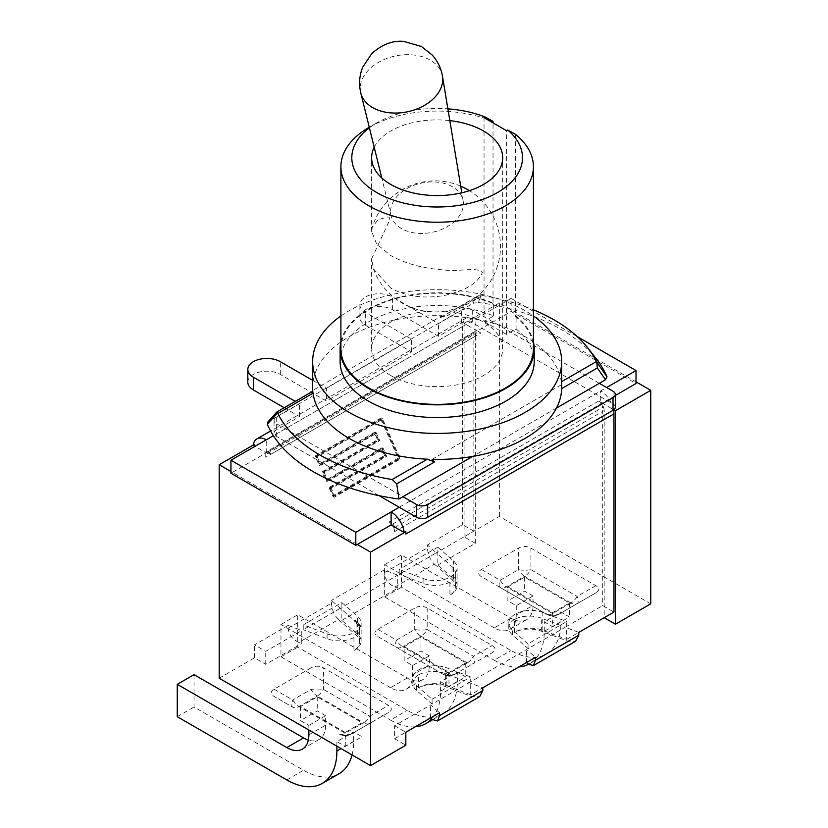 <?xml version="1.0" encoding="UTF-8"?>
<svg xmlns="http://www.w3.org/2000/svg" width="828" height="828" viewBox="0 0 828 828"><rect width="100%" height="100%" fill="white"/><g stroke="black" fill="none" stroke-linecap="round" stroke-linejoin="round"><path stroke-width="0.62" stroke-dasharray="4.14 3.1" d="M284.201 407.749L299.498 416.577L276.335 429.949A7.804 4.502 -0 0 0 274.047 433.137A7.804 4.502 -0 0 0 274.71 434.959L470.335 322.02A7.804 4.502 -0 0 0 461.662 322.951L438.498 336.323L392.379 309.703A19.034 10.992 -0 0 0 371.637 307.323A19.034 10.992 -0 0 0 359.89 317.476A19.034 10.992 -0 0 0 365.469 325.238L411.578 351.869L326.418 401.031L280.299 374.411A19.034 10.992 -0 0 0 259.557 372.031A19.034 10.992 -0 0 0 247.81 382.184M556.457 408.08L472.736 456.414M312.684 391.551L276.956 412.178L268.758 421.328L473.171 303.307L475.417 297.594L476.918 296.486L481.203 295.441L478.263 302.479L473.171 303.307M312.663 380.352L326.418 388.301L326.418 401.031M299.498 416.577L299.498 403.836L295.234 401.373M599.337 383.323L472.695 310.21A7.804 4.502 0 0 0 461.662 310.21L438.498 323.582L392.379 296.962A19.034 10.992 180 0 0 371.637 294.582A19.034 10.992 180 0 0 359.89 304.735A19.034 10.992 180 0 0 365.469 312.508L411.578 339.128L326.418 388.301M253.151 445.288L254.631 444.429A18.723 10.805 -120 0 0 254.486 446.634L462.604 326.48A18.723 10.805 -120 0 1 466.485 317.911A18.723 10.805 -120 0 1 475.841 318.832L470.335 322.02A7.804 4.502 180 0 1 472.695 322.951L595.58 393.9L606.613 387.535M615.308 407.148A7.804 4.502 -0 0 0 613.02 403.971L595.58 393.9L399.22 507.274M299.498 403.836L276.335 417.209A7.804 4.502 0 0 0 274.047 420.396A7.804 4.502 0 0 0 276.335 423.584L402.967 496.696M379.172 495.693L276.335 436.325A7.804 4.502 180 0 1 274.71 434.959L273.395 435.714M411.578 351.869L411.578 339.128M438.498 336.323L438.498 323.582M268.758 421.328L267.765 422.104M390.826 288.144L373.428 268.872L371.648 258.74L389.036 221.49C390.112 218.861 389.812 217.319 388.135 216.884L377.92 219.762L372.217 227.514L371.648 231.498L376.657 244.001L390.826 255.593C405.958 263.853 423.832 268.634 444.429 269.949C458.805 272.308 476.421 266.212 482.382 272.495C476.421 286.364 458.805 292.108 444.429 295.482C423.832 298.918 405.958 296.476 390.826 288.144M374.194 147.249A65.526 37.829 180 0 1 449.832 120.619M390.826 375.56A65.526 37.829 0 0 0 462.231 383.757A65.526 37.829 0 0 0 502.679 348.805A65.526 37.829 0 0 0 437.153 310.976A65.526 37.829 0 0 0 371.627 348.805A65.526 37.829 0 0 0 390.826 375.56M432.144 459.354L561.55 384.647L561.632 388.622L561.27 381.863A124.5 71.881 180 0 0 446.975 315.882L441.158 317.124L439.689 318.221L442.162 315.716L312.756 390.423M446.975 315.882L482.165 295.565L481.203 295.441M482.165 295.565A165.548 95.582 180 0 1 533.418 309.775M478.263 302.479A174.739 100.881 180 0 1 596.667 359.342M493.033 121.395A96.255 55.579 0 0 0 369.091 127.357M369.391 127.781A85.336 49.266 180 0 1 376.812 122.896A85.336 49.266 180 0 1 447.876 108.851M340.111 361.546A97.042 56.025 180 0 1 392.772 311.732A97.042 56.025 180 0 1 493.591 315.975L484.038 321.492L484.038 117.669M493.591 315.975L493.591 303.234L493.033 303.555L493.033 122.865M515.544 134.395L515.544 316.555A96.255 55.579 180 0 1 533.418 348.805M340.898 348.805A96.255 55.579 180 0 1 393.072 299.405A96.255 55.579 180 0 1 493.033 303.555M515.544 316.555L516.103 316.224A97.042 56.025 180 0 1 533.418 341.716M484.038 321.492L506.55 334.481L516.103 328.964L516.103 316.224M506.55 334.481L506.55 130.669M340.898 341.716A97.042 56.025 180 0 1 493.591 303.234M516.103 328.964A97.042 56.025 180 0 1 534.195 361.546M561.55 384.647A124.5 71.881 180 0 1 561.653 387.535M312.663 387.535A124.5 71.881 180 0 1 442.162 315.716M340.898 315.965A124.5 71.881 180 0 1 533.418 315.965M453.009 222.711A36.794 25.192 -11.6 0 0 463.152 200.925A36.794 25.192 -11.6 0 0 438.799 182.326A36.794 25.192 -11.6 0 0 400.969 192.665A36.794 25.192 -11.6 0 0 391.106 215.766A36.794 25.192 -11.6 0 0 416.101 233.154A36.794 25.192 -11.6 0 0 453.009 222.711M311.007 667.875L274.068 689.206C270.238 691.608 270.238 694.009 274.068 696.41L292.729 707.184A12.482 4.161 120 0 1 292.729 699.97L311.007 689.424A12.482 4.161 180 0 0 323.489 689.424L369.795 716.158A12.482 4.161 -120 0 1 369.795 723.361L351.517 733.918A12.482 12.482 180 0 1 339.035 733.918C343.196 736.123 347.356 736.123 351.517 733.918L388.456 712.587C392.286 710.186 392.286 707.785 388.456 705.384L323.489 667.875C319.329 665.66 315.168 665.66 311.007 667.875L311.007 689.424A12.482 7.204 60 0 0 317.248 696.006L298.97 706.563A12.482 7.204 -60 0 1 292.729 707.184L274.068 696.41M388.456 712.587L369.795 723.361A12.482 7.204 60 0 1 363.554 722.74A12.482 7.204 120 0 0 369.795 716.158L388.456 705.384M194.031 674.654L194.031 707.008L303.576 770.257A70.825 40.893 -120 0 0 338.983 773.766M352.055 754.929A70.825 40.893 -120 0 0 353.659 741.339L353.659 731.911L336.892 741.598L345.276 746.432L362.043 736.754L353.659 731.911M336.892 746.183L336.892 741.598M345.276 732.418L300.481 706.563L317.248 696.886L362.043 722.74L345.276 732.418L345.276 746.432M300.481 706.563L300.481 720.577L308.865 725.411L308.865 730.006M308.865 725.411L325.632 715.734L325.632 725.162A31.205 18.019 60 0 1 319.173 739.445A31.205 18.019 60 0 1 308.347 740.056M177.254 716.696L194.031 707.008M325.632 715.734L317.248 710.89L300.481 720.577M351.517 733.918A12.482 12.482 0 0 1 339.035 733.918L339.035 733.918A12.482 7.204 120 0 0 345.276 733.297A12.482 7.204 -120 0 0 351.517 733.918L369.795 723.361M317.248 696.886L317.248 710.89M362.043 722.74L362.043 736.754M396.426 647.31L442.732 674.044A12.482 7.204 120 0 0 448.973 673.423A12.482 7.204 -120 0 0 455.214 674.044L473.492 663.487A12.482 7.204 60 0 1 467.251 662.866A12.482 7.204 120 0 0 473.492 656.283A12.482 4.161 -120 0 1 473.492 663.487L492.153 652.712C495.982 650.311 495.982 647.91 492.153 645.509L427.186 608C423.025 605.796 418.875 605.796 414.714 608L377.765 629.332C373.935 631.733 373.935 634.134 377.765 636.535L442.732 674.044L445.361 674.872A21.973 12.689 0 0 0 442.618 673.982L442.732 674.044C446.892 676.259 451.053 676.259 455.214 674.044A12.482 12.482 180 0 1 442.732 674.044L439.596 672.232A21.973 12.689 180 0 1 446.851 674.013L450.929 675.565L446.851 675.534L442.732 674.044L396.426 647.31A12.482 4.161 120 0 1 396.426 640.106A12.482 7.204 -120 0 0 402.667 646.689A12.482 7.204 -60 0 1 396.426 647.31L377.765 636.535M357.582 624.881A21.973 12.689 0 0 0 356.04 623.298L360.604 626.63L357.53 623.96L354.839 620.089L357.53 622.439A21.973 12.689 180 0 1 360.604 626.63M354.767 622.17L354.839 620.089M359.642 626.071L357.53 624.85M450.929 675.565L447.317 675.607M439.596 672.232L442.618 673.982M404.178 646.689L420.945 637.011L465.74 662.866L448.973 672.553L404.178 646.689L404.178 660.703L412.561 665.546L429.339 655.869L429.339 665.288A31.205 18.019 60 0 1 422.87 679.571A31.205 18.019 60 0 1 407.272 678.029L297.728 614.78L297.728 647.144L407.272 710.383A70.825 40.893 -120 0 0 442.69 713.891A70.825 40.893 -120 0 0 457.356 681.465L457.356 672.046L440.589 681.723L448.973 686.567L465.74 676.88L457.356 672.046M457.356 681.465L440.589 691.152A70.825 40.893 60 0 1 431.709 718.89M415.242 726.798A70.825 40.893 60 0 1 390.505 720.07L407.272 710.383M440.589 691.152L440.589 681.723M448.973 672.553L448.973 686.567M412.561 665.546L412.561 674.975L429.339 665.288M407.272 678.029L390.505 687.716A31.205 18.019 -120 0 0 406.103 689.258A31.205 18.019 -120 0 0 412.561 674.975M390.505 687.716L280.961 624.467L280.961 656.821L390.505 720.07M280.961 624.467L297.728 614.78M280.961 656.821L297.728 647.144M429.339 655.869L420.945 651.025L404.178 660.703M377.765 629.332L396.426 640.106L414.714 629.549A12.482 4.161 180 0 0 427.186 629.549A12.482 7.204 -60 0 1 420.945 636.142A12.482 7.204 60 0 1 414.714 629.549L414.714 608M420.945 637.011L420.945 651.025M465.74 662.866L465.74 676.88M558.91 614.179L595.85 592.848C599.679 590.447 599.679 588.046 595.85 585.644L530.893 548.136C526.732 545.921 522.571 545.921 518.411 548.136L481.472 569.467C477.632 571.869 477.632 574.27 481.472 576.671L546.428 614.179C550.589 616.384 554.75 616.384 558.91 614.179A12.482 12.482 180 0 1 546.428 614.179L500.122 587.445A12.482 4.161 120 0 1 500.122 580.231A12.482 7.204 -120 0 0 506.363 586.824A12.482 7.204 -60 0 1 500.122 587.445L546.428 614.179A12.482 7.204 120 0 0 552.669 613.558A12.482 7.204 -120 0 0 558.91 614.179L577.188 603.622L558.91 614.179A12.482 12.482 0 0 1 546.428 614.179M507.885 586.824L524.652 577.147L569.436 603.001L552.669 612.679L507.885 586.824L507.885 600.838L516.268 605.672L533.035 595.994L533.035 605.423A31.205 18.019 60 0 1 526.567 619.706A31.205 18.019 60 0 1 510.969 618.164L401.425 554.915L401.425 587.269L510.969 650.518A70.825 40.893 -120 0 0 546.387 654.027A70.825 40.893 -120 0 0 561.053 621.6L561.053 612.171L544.286 621.859L552.669 626.692L569.436 617.015L561.053 612.171M561.053 621.6L544.286 631.278A70.825 40.893 60 0 1 529.62 663.704A70.825 40.893 60 0 1 528.585 664.263M518.939 666.933A70.825 40.893 60 0 1 494.202 660.195L510.969 650.518M544.286 631.278L544.286 621.859M552.669 612.679L552.669 626.692M516.268 605.672L516.268 615.1L533.035 605.423M510.969 618.164L494.202 627.841A31.205 18.019 -120 0 0 509.8 629.384A31.205 18.019 -120 0 0 516.268 615.1M494.202 627.841L384.658 564.592L384.658 596.947L494.202 660.195M384.658 564.592L401.425 554.915M384.658 596.947L401.425 587.269M533.035 595.994L524.652 591.151L507.885 600.838M481.472 569.467L500.122 580.231L518.411 569.685A12.482 4.161 180 0 0 530.893 569.685A12.482 7.204 -60 0 1 524.652 576.267A12.482 7.204 60 0 1 518.411 569.685L518.411 548.136M530.893 548.136L530.893 569.685L577.188 596.408A12.482 4.161 -120 0 1 577.188 603.622L577.188 603.622A12.482 7.204 60 0 1 570.947 603.001A12.482 7.204 120 0 0 577.188 596.408L595.85 585.644M595.85 592.848L577.188 603.622M524.652 577.147L524.652 591.151M569.436 603.001L569.436 617.015M338.445 619.551L356.04 635.014A21.973 12.689 180 0 1 359.652 641.979A21.973 12.689 180 0 1 353.939 650.518L353.939 637.519A21.973 12.689 0 0 0 359.652 628.99A21.973 12.689 0 0 0 356.04 622.025L331.448 600.414L331.448 603.208C331.873 609.76 334.201 615.204 338.445 619.551L298.836 642.424C292.377 639.361 288.827 634.61 288.175 628.193L288.175 625.388L301.765 630.543L301.765 643.532L298.836 642.424M418.523 674.81A21.973 12.689 180 0 0 412.81 683.338A21.973 12.689 180 0 0 416.422 690.304L432.092 704.079L470.708 681.786L470.708 694.785L482.807 687.799L445.361 673.588A21.973 12.689 -0 0 0 418.523 674.81L418.523 687.799A21.973 12.689 180 0 1 445.361 686.588L472.146 696.741L479.681 696.617M341.85 602.556L357.53 616.332A21.973 12.689 180 0 1 361.132 623.298A21.973 12.689 180 0 1 349.592 634.455A21.973 12.689 180 0 1 327.101 633.896L303.245 624.85L303.245 629.684L341.85 607.4L341.85 602.556L303.245 624.85M353.939 650.518A21.973 12.689 0 0 0 361.132 641.131A21.973 12.689 0 0 0 357.53 634.165L341.85 620.389L341.85 607.4L397.74 575.129L397.74 588.128L394.811 587.011C388.353 583.947 384.803 579.207 384.151 572.779L384.151 569.975L397.74 575.129M470.708 694.785L446.851 685.729A21.973 12.689 0 0 0 418.523 687.799M432.092 704.079L432.092 699.236L416.422 685.46A21.973 12.689 180 0 1 412.81 678.494A21.973 12.689 180 0 1 424.35 667.337A21.973 12.689 180 0 1 446.851 667.896L470.708 676.942L470.708 681.786L526.587 649.525L535.509 657.36M514.499 619.396A21.973 12.689 180 0 0 508.785 627.924A21.973 12.689 180 0 0 512.397 634.89L528.067 648.666L565.203 627.231L541.346 618.185A21.973 12.689 -0 0 0 514.499 619.396L514.499 632.385A21.973 12.689 180 0 1 541.346 631.174L568.132 641.338L575.657 641.203M434.421 564.137L452.026 579.61A21.973 12.689 180 0 1 455.628 586.576A21.973 12.689 180 0 1 449.914 595.104L449.914 582.115A21.973 12.689 0 0 0 455.628 573.576A21.973 12.689 0 0 0 452.026 566.611L436.346 552.835L437.826 551.986L437.826 547.142L399.22 569.436L399.22 574.28L436.346 552.835L427.424 545L427.424 547.805C427.848 554.346 430.177 559.8 434.421 564.137L394.811 587.011M394.583 725.732L405.834 732.231L394.583 738.731L394.583 725.732L430.612 704.938L439.533 712.773M528.067 648.666L528.067 643.822L566.683 621.538L566.683 639.371L542.826 630.315A21.973 12.689 0 0 0 514.499 632.385M566.683 639.371L578.782 632.385L565.203 627.231L566.683 626.372L602.701 605.578L613.962 612.068M392.596 524.083L602.204 403.07L598.675 401.031L389.067 522.044L392.596 524.083A2.805 1.625 60 0 1 394.583 527.519L394.583 531.597L602.701 411.444L602.701 605.578M613.569 409.974A18.723 10.805 -120 0 0 600.724 390.93L600.724 403.929A2.805 1.625 60 0 1 602.701 407.366L602.701 411.444L604.192 410.584L604.192 617.709M449.914 595.104A21.973 12.689 0 0 0 457.108 585.717A21.973 12.689 0 0 0 453.506 578.751L437.826 564.975L437.826 551.986L473.854 531.183L473.854 337.048L265.736 457.211L265.736 453.133A2.805 1.625 60 0 1 266.316 451.85A2.805 1.625 60 0 1 267.723 451.984L271.253 454.023L480.851 333.011L477.321 330.972L511.145 311.442L636.018 383.54M437.826 564.975L475.334 543.323L475.334 336.199L473.854 337.048L473.854 332.97A2.805 1.625 60 0 1 474.434 331.686A2.805 1.625 60 0 1 475.841 331.831L477.321 330.972L464.084 323.334L499.387 302.944L636.018 381.832M357.292 544.462L232.42 472.364L266.233 452.844L254.983 446.344M266.233 452.844L266.233 439.844M230.94 471.515L232.42 472.364L230.94 473.223M526.587 662.514L526.587 649.525M430.612 717.928L430.612 704.938M288.175 625.388L254.486 644.846L265.736 651.346L301.765 630.543M473.854 531.183L462.604 524.683L427.424 545M384.151 569.975L331.448 600.414M353.939 637.519A21.973 12.689 180 0 1 327.101 638.74L303.245 629.684M449.914 582.115A21.973 12.689 180 0 1 423.077 583.326L399.22 574.28M381.863 419.62L399.241 458.826L334.657 496.117L331.221 488.354L386.686 456.331L383.157 448.372L327.691 480.395L324.245 472.633L379.721 440.61L376.191 432.651L320.715 464.674L317.279 456.911L381.863 419.62L380.756 418.989L398.144 458.194L399.241 458.826M398.144 458.194L333.56 495.475L334.657 496.117M333.56 495.475L330.113 487.713L331.221 488.354M330.113 487.713L385.579 455.69L386.686 456.331M385.579 455.69L382.05 447.731L383.157 448.372M382.05 447.731L326.584 479.754L327.691 480.395M326.584 479.754L323.148 472.001L324.245 472.633M323.148 472.001L378.613 439.968L379.721 440.61M378.613 439.968L375.084 432.009L376.191 432.651M375.084 432.009L319.618 464.042L320.715 464.674M319.618 464.042L316.172 456.28L317.279 456.911M316.172 456.28L380.756 418.989M330.113 488.137L385.579 456.114L382.66 449.521L327.195 481.544L323.137 472.415L378.613 440.392L375.684 433.8L320.219 465.822L316.172 456.694L382.36 418.482L400.348 459.043L334.16 497.266L330.113 488.137L329.006 487.495L333.053 496.624L399.251 458.412L381.263 417.84L315.064 456.052L319.111 465.181L374.587 433.158L377.506 439.751L322.04 471.774L326.087 480.902L381.553 448.879L384.482 455.472L329.006 487.495M384.482 455.472L385.579 456.114M381.553 448.879L382.66 449.521M326.087 480.902L327.195 481.544M322.04 471.774L323.137 472.415M377.506 439.751L378.613 440.392M374.587 433.158L375.684 433.8M319.111 465.181L320.219 465.822M315.064 456.052L316.172 456.694M381.263 417.84L382.36 418.482M399.251 458.412L400.348 459.043M333.053 496.624L334.16 497.266M462.604 326.48L462.604 524.683M615.308 395.505L602.204 403.07L613.827 409.788M267.723 451.984L475.841 331.831L475.841 318.832L511.145 298.453L511.145 311.442M577.261 336.623L511.145 298.453M405.834 534.019A18.723 10.805 -120 0 0 405.689 531.638M432.092 699.236L470.708 676.942M437.826 547.142L453.506 560.918A21.973 12.689 180 0 1 457.108 567.884A21.973 12.689 180 0 1 445.567 579.051A21.973 12.689 180 0 1 423.077 578.482L399.22 569.436M394.583 531.597A7.804 4.502 -120 0 0 389.067 522.044M394.583 738.731L405.834 745.221M219.182 678.225L254.486 657.836L265.736 664.335L301.765 643.532M341.85 620.389L397.74 588.128M475.334 543.323L464.084 536.823L499.387 516.444L650.746 603.829M265.736 664.335L265.736 651.346M254.486 657.836L254.486 644.846M253.182 445.091L254.631 444.429M254.486 446.634L254.486 444.346M271.253 454.023A7.804 4.502 -120 0 0 267.351 453.64A7.804 4.502 -120 0 0 265.736 457.211M598.675 401.031A7.804 4.502 60 0 1 604.192 410.584M475.334 336.199A7.804 4.502 60 0 1 476.949 332.628A7.804 4.502 60 0 1 480.851 333.011M528.067 643.822L512.397 630.056A21.973 12.689 180 0 1 508.785 623.091A21.973 12.689 180 0 1 520.326 611.923A21.973 12.689 180 0 1 542.826 612.482L566.683 621.538M464.084 536.823L464.084 323.334M499.387 516.444L499.387 302.944M472.695 310.21L472.695 322.951M461.662 322.951L461.662 310.21M613.02 403.971L613.02 391.23M276.335 417.209L276.335 429.949M276.335 436.325L276.335 423.584M280.299 374.411L280.299 361.67M365.469 325.238L365.469 312.508M392.379 309.703L392.379 296.962M475.417 297.594L439.689 318.221M442.462 76.197A41.7 28.556 -11.6 0 0 395.732 55.9A41.7 28.556 -11.6 0 0 360.811 93.015M274.068 689.206L292.729 699.97A12.482 7.204 -120 0 0 298.97 706.563L345.276 733.297L363.554 722.74L317.248 696.006A12.482 7.204 -60 0 0 323.489 689.424L323.489 667.875M353.659 741.339L341.084 748.595M286.809 779.935L303.576 770.257M308.865 734.84L325.632 725.162M455.214 674.044L455.214 674.044A12.482 12.482 0 0 1 442.732 674.044M427.186 608L427.186 629.549L473.492 656.283L492.153 645.509M467.251 662.866L420.945 636.142L402.667 646.689L448.973 673.423L467.251 662.866M570.947 603.001L524.652 576.267L506.363 586.824L552.669 613.558L570.947 603.001M356.04 635.014L356.04 623.619M356.04 623.298L356.04 622.025M445.361 674.872L445.361 673.588M445.361 686.588L445.361 675.182M357.53 622.439L357.53 616.332M357.53 634.165L357.53 623.96M446.851 685.729L446.851 675.534M416.422 690.304L416.422 685.46M446.851 674.013L446.851 667.896M541.346 631.174L541.346 618.185M394.583 527.519L602.701 407.366M265.736 453.133L473.854 332.97M528.512 664.211L568.132 641.338M384.151 572.779L427.424 547.805M452.026 579.61L452.026 566.611M288.175 628.193L331.448 603.208M432.537 719.615L472.146 696.741M453.506 578.751L453.506 560.918M423.077 583.326L423.077 578.482M327.101 638.74L327.101 633.896M512.397 634.89L512.397 630.056M542.826 630.315L542.826 612.482M274.047 433.137L274.047 420.396M359.89 317.476L359.89 304.735M502.679 348.805L502.679 157.734M371.627 348.805L371.627 258.74M371.627 231.498L371.627 157.734M441.262 317.072L476.876 296.507M376.812 122.896L369.257 127.253M463.152 200.925L461.796 192.789M391.106 215.766L381.77 177.948M460.689 186.124A65.526 65.526 0 0 0 372.217 227.514M373.418 268.872A65.526 65.526 0 0 0 476.348 297.19A65.526 65.526 0 0 0 469.424 190.657M302.406 749.123L319.173 739.445M432.63 719.698L442.69 713.891M406.103 689.258L422.87 679.571M529.62 663.704L546.387 654.027M509.8 629.384L526.567 619.706M412.81 683.338L412.81 678.494M466.485 317.911L270.58 431.005M359.652 641.979L359.652 628.99M455.628 586.576L455.628 573.576M474.434 331.686L266.316 451.85M457.108 585.717L457.108 567.884M361.132 641.131L361.132 623.298M267.351 453.64L476.949 332.628M508.785 627.924L508.785 623.091"/><path stroke-width="1.24" d="M295.234 401.373L253.389 377.216A19.034 10.992 180 0 1 247.81 369.443L247.81 382.184A19.034 10.992 -0 0 0 253.389 389.957L284.201 407.749M533.418 309.775A165.548 95.582 180 0 1 588.273 348.516L596.667 359.342A174.739 100.881 180 0 1 606.986 376.792L596.771 362.157L597.35 367.994L605.547 379.731L556.457 408.08M472.736 456.414L399.013 498.984A174.739 100.881 180 0 1 267.32 424.267L277.535 413.017L276.956 412.178L277.846 413.524L313.046 393.207L312.725 391.282M599.337 383.323L613.02 391.23A7.804 4.502 180 0 1 615.308 394.407A7.804 4.502 180 0 1 613.02 397.595L427.683 504.594A7.804 4.502 180 0 1 416.65 504.594L402.967 496.696M247.81 369.443A19.034 10.992 180 0 1 259.557 359.29A19.034 10.992 180 0 1 280.299 361.67L312.663 380.352M254.983 446.344L253.151 445.288A18.723 10.805 60 0 1 256.877 438.923A18.723 10.805 60 0 1 266.233 439.844L230.94 460.233L355.812 532.332L399.22 507.274L416.65 517.334A7.804 4.502 -0 0 0 427.683 517.334L613.02 410.336A7.804 4.502 -0 0 0 615.308 407.148L615.308 394.407M399.22 507.274L379.172 495.693M276.728 412.116L267.765 422.104L267.32 424.267M449.832 120.619A65.526 37.829 180 0 1 502.679 157.734A65.526 37.829 180 0 1 462.231 192.686A65.526 37.829 180 0 1 390.826 184.489A65.526 37.829 180 0 1 371.627 157.734A65.526 37.829 180 0 1 374.194 147.249M588.273 348.516A165.548 95.582 180 0 1 596.46 361.546L561.653 381.646M596.771 362.157L596.46 361.546M533.418 315.965A124.5 71.881 180 0 1 561.653 361.546A124.5 71.881 180 0 1 484.804 427.952A124.5 71.881 180 0 1 349.126 412.375A124.5 71.881 180 0 1 312.663 361.546L312.663 387.535A124.5 71.881 180 0 0 312.756 390.423L312.684 391.551M434.617 461.941L427.341 459.188L392.141 479.515L396.705 483.842L434.617 461.941L432.144 459.354A124.5 71.881 180 0 0 561.653 387.535L561.653 361.546M392.141 479.515A165.548 95.582 180 0 1 277.846 413.524M427.341 459.188A124.5 71.881 180 0 1 349.126 438.364A124.5 71.881 180 0 1 313.046 393.207M605.547 379.731L606.986 376.792M399.013 498.984L396.705 483.842M447.876 108.851A85.336 49.266 180 0 1 485.187 117.007L493.033 121.395L493.033 122.865M369.257 127.253L369.091 127.357A96.255 55.579 0 0 0 340.898 166.656A96.255 55.579 0 0 0 437.153 222.225A96.255 55.579 0 0 0 533.418 166.656A96.255 55.579 0 0 0 515.544 134.395L507.699 130.006A85.336 49.266 180 0 1 492.422 195.273A85.336 49.266 180 0 1 378.375 193.452A85.336 49.266 180 0 1 369.391 127.781M485.187 117.007L484.038 117.669L506.55 130.669L507.699 130.006M533.418 166.656L533.418 348.805A96.255 55.579 180 0 1 437.153 404.385A96.255 55.579 180 0 1 340.898 348.805L340.898 166.656M533.418 341.716A97.042 56.025 180 0 1 534.195 348.805A97.042 56.025 180 0 1 437.153 404.84A97.042 56.025 180 0 1 340.111 348.805A97.042 56.025 180 0 1 340.898 341.716M534.195 348.805L534.195 361.546A97.042 56.025 180 0 1 437.153 417.571A97.042 56.025 180 0 1 340.111 361.546L340.111 348.805M312.663 361.546A124.5 71.881 180 0 1 340.898 315.965M341.084 748.595L336.892 751.017A70.825 40.893 60 0 1 322.216 783.443L338.983 773.766A70.825 40.893 -120 0 0 352.055 754.929M322.216 783.443A70.825 40.893 60 0 1 286.809 779.935L177.254 716.696L177.254 684.332L194.031 674.654L303.576 737.903L286.809 747.58A31.205 18.019 -120 0 0 302.406 749.123A31.205 18.019 -120 0 0 308.865 734.84L308.865 730.006M336.892 751.017L336.892 746.183M286.809 747.58L177.254 684.332M308.347 740.056A31.205 18.019 60 0 1 303.576 737.903M431.709 718.89A70.825 40.893 60 0 1 425.913 723.579A70.825 40.893 60 0 1 415.242 726.798M528.585 664.263A70.825 40.893 60 0 1 518.939 666.933M437.484 720.981L432.537 719.615L430.612 717.928L405.834 732.231L439.533 712.773L439.533 715.578L437.484 720.981L479.681 696.617L482.807 690.593L482.807 687.789L535.509 657.36L535.509 660.164L533.46 665.567L528.512 664.211L526.587 662.514L482.807 687.799M391.116 524.942L391.116 511.942A18.723 10.805 60 0 1 404.209 532.497L391.116 524.942L355.812 545.321L230.94 473.223L230.94 460.233M533.46 665.567L575.657 641.203L578.782 635.19L578.782 632.385L613.962 612.068L613.962 413.865A18.723 10.805 -120 0 0 613.569 409.974M355.812 532.332L355.812 545.321M615.308 395.505L636.018 383.54L636.018 370.551L577.261 336.623M606.613 387.535L636.018 370.551M613.962 413.865L405.834 534.019L405.834 531.731L404.209 532.497M636.018 381.832L650.746 390.33L650.746 603.829L615.442 624.208L604.192 617.709L578.782 632.385M405.834 531.731L370.53 552.11L357.292 544.462M405.834 732.231L405.834 745.221L370.53 765.6L370.53 552.11M370.53 765.6L219.182 678.225L219.182 464.725L253.182 445.091M650.746 390.33L615.442 410.709L613.827 409.788M230.94 471.515L219.182 464.725M615.442 624.208L615.442 410.709M613.02 397.595L613.02 410.336M427.683 517.334L427.683 504.594M416.65 504.594L416.65 517.334M253.389 389.957L253.389 377.216M561.643 388.611L597.35 367.994M430.974 100.892A41.7 28.556 -11.6 0 0 442.462 76.197C441.055 68.113 437.65 61.065 432.247 55.052L421.452 46.503L403.774 41.4C392.689 40.324 381.977 44.422 371.648 53.716L362.654 67.358C359.342 75.669 358.731 84.218 360.811 93.015A41.7 28.556 -11.6 0 0 389.15 112.732A41.7 28.556 -11.6 0 0 430.974 100.892M266.233 439.844L273.395 435.714M578.782 635.19L535.509 660.164M482.807 690.593L439.533 715.578M276.904 411.961L312.518 391.396M461.796 192.789L442.462 76.197M381.77 177.948L360.811 93.015M469.424 190.657A65.526 65.526 0 0 0 460.689 186.124M425.913 723.579L432.63 719.698M270.58 431.005L256.877 438.923"/></g></svg>
